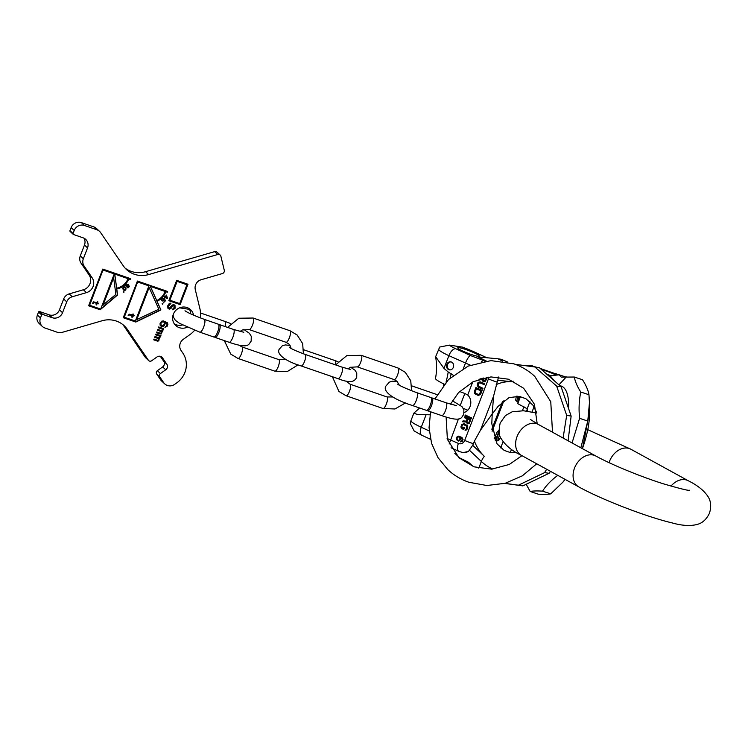 <?xml version="1.0" encoding="UTF-8"?>
<svg xmlns="http://www.w3.org/2000/svg" width="748" height="748" viewBox="0 0 748 748"><rect width="100%" height="100%" fill="white"/><g stroke="black" fill="none" stroke-linecap="round" stroke-linejoin="round"><path stroke-width="1.12" d="M492.81 469.061A48.573 42.458 98.5 0 1 481.338 461.46A13.567 5.629 -46.6 0 1 484.293 456.261A42.047 36.755 98.5 0 1 474.419 441.096L480.422 430.268L492.212 414.009L493.568 396.188L480.422 430.268M516.672 452.662L510.847 452.727L504.161 450.389L497.046 443.835L491.801 423.723L492.212 414.009L498.121 406.332L509.033 397.646L519.177 396.365L525.872 398.693L532.987 405.248L536.699 412.616M496.214 384.612A42.047 36.755 98.5 0 1 513.025 381.779L497.747 380.321A13.099 11.444 98.5 0 1 497.196 382.078L493.568 396.188M474.419 441.096L473.447 443.639A13.099 11.444 -81.5 0 1 472.68 445.294L468.482 451.427L463.349 452.559M454.765 453.241L459.73 457.926L468.51 462.273L473.372 466.584M563.076 438.029L566.685 415.402L556.662 386.09L534.876 366.988L515.148 364.295M504.947 483.367L518.411 485.2L544.609 472.624L546.666 469.248M568.097 440.787L571.145 416.075L566.685 415.402M504.76 483.414L522.871 485.873L549.06 473.297L544.609 472.624M549.06 473.297L550.556 471.38M522.871 485.873L518.411 485.2M571.145 416.075L561.112 386.753L539.327 367.661L534.876 366.988M561.112 386.753L556.662 386.09M502.693 361.144L497.972 358.806L477.991 356.899L486.303 361.022M497.747 380.321L498.514 377.029M484.938 361.2L483.133 360.368L481.394 361.826M449.155 444.031L458.449 418.964M464.209 412.485A10.033 8.77 -81.5 0 0 470.595 404.743A10.033 8.77 -81.5 0 0 467.696 395.009L472.745 381.919M482.797 378.198L482.563 378.787L480.786 378.74M479.113 379.273L478.926 379.75L482.488 379.806L482.871 381.228L484.199 381.835L485.527 381.218L487.182 377.329M478.496 387.314L482.6 389.212L482.946 388.315L478.374 386.024L478.327 383.715L479.646 382.733L484.33 384.715L484.676 383.817L480.581 381.929L477.953 382.658L477.187 385.472L478.496 387.314L482.628 389.128M480.749 394L482.133 390.409L475.915 387.539L474.531 391.129L474.709 393.504L478.43 395.58L480.749 394M465.013 415.804L471.221 418.684L471.53 417.898L465.312 415.028L465.013 415.804L471.259 418.6M467.079 418.917L466.228 421.133L463.049 420.89L462.694 421.807L466.191 422.04L467.509 423.873L469.23 423.443L470.819 419.721L464.611 416.851L464.302 417.636L467.388 418.964L466.528 421.18L463.349 420.937L463.003 421.825M461.787 428.604L463.769 429.52L464.527 427.566L463.732 427.202L463.274 428.38L461.759 427.061L462.283 425.303L463.526 424.499L466.864 426.341L466.453 428.613L464.957 430.072L466.397 429.969L467.248 428.978L467.827 427.099L467.435 425.687L464.405 423.826L461.871 424.35L460.918 426.828L461.31 428.23L463.797 429.446M458.842 441.077L460.422 439.815L460.562 437.421L462.329 439.31L460.562 441.872L462.339 441.311L463.04 439.487L461.955 437.449L458.421 436.121L457.093 436.739L456.336 438.693L457.421 440.731L458.842 441.077M486.228 377.478L484.545 380.938L483.208 379.965L483.825 377.955M480.992 390.942L479.15 394.505L476.074 393.607L475.223 392.158L476.364 388.801L481.291 390.989L479.889 394.215L478.645 394.617M466.92 421.76L467.874 419.282L469.856 420.198L468.622 423.003L467.416 422.91L466.92 421.76M458.646 440.376L457.458 439.824L457.065 438.412L457.701 437.169L459.066 436.879L460.067 438.721L458.945 440.422L458.197 440.32M497.972 358.806L501.394 359.321L507.761 362.088M461.993 347.007A14.651 1.758 -158.9 0 1 472.643 351.251A8.134 3.833 -65.2 0 1 473.147 351.401L462.526 347.128L449.398 345.118A14.651 1.758 21.1 0 0 455.7 348.718L470.473 355.534C469.024 356.048 467.341 358.638 465.396 363.294L463.414 368.437M462.956 351.158A11.575 1.393 21.1 0 0 479.318 356.16A11.575 1.393 21.1 0 0 474.082 352.822A11.575 1.393 21.1 0 0 457.72 347.82A11.575 1.393 21.1 0 0 462.956 351.158M446.051 382.125A58.578 27.573 114.8 0 0 448.202 371.98L443.975 368.399L435.645 356.684L439.721 347.044L449.398 345.118M448.202 371.98L453.288 375.253M448.622 369.606A4.067 3.553 -81.5 0 0 449.473 369.867A4.067 3.553 -81.5 0 0 453.494 366.866A4.067 3.553 -81.5 0 0 451.53 362.069A4.067 3.553 -81.5 0 0 450.679 361.817A4.067 3.553 -81.5 0 0 446.668 364.818A4.067 3.553 -81.5 0 0 448.622 369.606M429.978 414.822L416.879 414.317L413.868 413.12L419.665 408.015M467.696 395.009L464.826 393.485L460.31 405.192M459.59 391.494L464.826 393.485M426.173 414.542L421.255 427.267A8.134 3.833 114.8 0 0 421.75 435.243L414.13 430.932L410.381 423.723L410.942 420.703A22.786 2.74 21.1 0 0 421.255 427.267L429.24 430.96M444.284 384.163A21.757 2.618 -158.9 0 1 435.486 378.451C436.879 371.289 436.926 364.164 435.635 357.058M463.236 408.296A16.746 2.01 21.1 0 0 467.762 410.213M451.072 361.901A4.067 3.553 -81.5 0 0 447.398 365.155A4.067 3.553 -81.5 0 0 449.408 369.727A4.067 3.553 -81.5 0 0 449.875 369.895M483.143 378.114L482.871 378.834L480.674 378.778M483.217 381.555L483.984 381.817M482.871 381.228L483.517 381.602M482.516 380.526L483.171 381.265M482.488 379.806L482.815 380.573M479.477 379.152L479.244 379.76M486.378 377.45L485.527 380.414L484.087 380.9M480.094 381.826L478.757 382.228L477.607 383.986L477.486 385.519L478.795 387.361M479.646 382.733L484.358 384.64M476.186 387.66L474.709 392.709L475.419 394.093L478.496 395.57M476.364 388.801L481.291 390.989M465.583 415.149L465.312 415.851M464.882 416.973L464.611 417.674L467.388 418.964M466.191 422.04L467.781 423.91M467.874 419.282L470.165 420.245L469.202 422.723L467.809 423.097M463.891 423.705L462.171 424.387L461.338 426.154L462.086 428.651M463.526 424.499L467.163 426.388L466.761 428.66L465.256 430.119L465.714 430.231M464.003 427.323L463.274 428.38M459.291 436.196L458.038 436.308L456.757 438.019L456.785 439.572L458.318 441.049M460.562 437.421L462.629 439.356L460.861 441.909M459.066 436.879L460.385 438.319L458.945 440.422M574.324 377.029C575.119 381.574 577.269 386.576 580.785 392.027L588.966 394.738C588.171 390.194 586.021 385.192 582.514 379.741L574.324 377.029L561.187 377.114L559.205 374.804L565.535 376.917M559.205 374.804L550.117 375.814L553.286 379.517M565.002 479.318L563.038 482.011L550.724 493.858C547.957 494.419 543.833 494.531 538.354 494.194L530.164 491.473L526.246 484.395M588.966 394.738L589.461 402.62L587.778 421.049L580.831 447.781M557.615 475.261L559.139 476.093M580.785 392.027C579.027 400.339 578.634 409.109 579.588 418.328L587.778 421.049M579.588 418.328L572.052 442.956M557.512 475.56C551.164 480.3 546.171 485.489 542.534 491.137C537.055 490.8 532.931 490.912 530.164 491.473M542.534 491.137L550.724 493.858M558.653 374.86L540.365 368.493M536.606 367.249L529.369 365.267L525.788 365.744M550.893 375.72A11.575 1.393 -158.9 0 1 547.489 374.439M541.842 369.708A11.575 1.393 -158.9 0 1 556.157 375.141M511.51 449.361L510.248 452.624M529.902 401.695L527.172 408.782A10.033 3.684 108.4 0 1 527.583 411.241M517.663 396.206A58.578 54.034 -52.1 0 1 516.821 401.33A21.757 2.618 -158.9 0 1 515.709 399.928L516.326 396.169M498.963 430.409L496.99 432.194L499 431.1M496.99 432.194L494.25 438.861M520.458 396.599L517.747 403.639L527.172 408.782M500.674 447.884L503.077 441.666M516.821 401.33L517.943 402.209A16.746 2.01 -158.9 0 1 518.065 402.302M517.747 403.639L519.374 396.403M500.412 437.019A4.067 1.496 108.4 0 1 497.579 440.834A4.067 1.496 108.4 0 1 497.411 440.74A4.067 1.496 108.4 0 1 497.233 437.225A4.067 1.496 108.4 0 1 499.309 433.354M526.508 411.091L527.275 409.081M522.413 410.689L523.946 406.734M498.477 440.535A4.067 1.496 108.4 0 1 499.729 435.084M430.222 405.388A6.779 1.935 -71 0 0 430.895 397.543L416.888 392.709A6.779 1.935 -71 0 1 416.215 400.554A6.779 1.935 -71 0 1 412.466 405.538L426.472 410.372A6.779 1.935 -71 0 0 430.222 405.388M427.211 410.213A6.779 1.935 -71 0 0 427.697 410.792A6.779 1.935 -71 0 0 431.446 405.809A6.779 1.935 -71 0 0 432.129 397.973A6.779 1.935 -71 0 0 431.381 398.132M217.621 332.037A6.779 1.935 -71 0 0 218.294 324.193L204.288 319.359A6.779 1.935 -71 0 1 203.615 327.203A6.779 1.935 -71 0 1 199.866 332.187L213.872 337.021A6.779 1.935 -71 0 0 217.621 332.037M214.62 336.852A6.779 1.935 -71 0 0 215.106 337.442A6.779 1.935 -71 0 0 218.855 332.458A6.779 1.935 -71 0 0 219.529 324.623A6.779 1.935 -71 0 0 218.781 324.782M102.981 305.334L113.631 277.723L115.893 294.403L102.794 305.165L113.631 277.723M103.205 270.093L114.266 273.908L100.7 309.083L89.638 305.268L103.028 269.925L114.266 273.908M93.023 303.436L93.818 302.529L96.614 303.342L96.062 304.782L96.585 304.96L97.137 303.52L98.184 303.884L98.437 303.23L97.39 302.865L97.792 301.818L97.268 301.64L96.866 302.688L93.631 301.865L92.5 303.258L93.631 302.351L96.614 303.342M116.669 288.158L114.762 274.077L128.03 278.658L114.575 273.908L116.669 288.158A14.651 13.932 132.9 0 0 128.03 278.658M136.613 319.929L149.133 287.494L158.838 309.214L136.435 319.751L149.133 287.494M137.866 282.052L148.927 285.867L135.351 321.042L124.29 317.227L137.679 281.884L148.927 285.867M128.684 315.74L129.479 314.833L132.274 315.647L131.723 317.087L132.246 317.264L132.798 315.824L133.845 316.189L134.098 315.534L133.051 315.17L133.462 314.123L132.938 313.945L132.527 314.992L129.292 314.169L128.16 315.562L129.301 314.656L132.274 315.647M156.762 300.612L150.395 286.372L165.14 291.468L150.217 286.204L156.762 300.612A16.278 15.474 132.9 0 0 165.14 291.468M166.477 295.843L166.963 297.9L165.663 297.021L166.299 295.666L165.663 297.021M126.636 286.521L126.197 285.184L127.665 284.698L127.805 285.876L126.636 286.521M125.44 288.326L125.636 289.392L124.823 290.159L123.111 288.635L123.934 287.26L125.44 288.326M169.852 300.2L177.117 281.36L186.953 284.754L179.679 303.594L169.852 300.2L176.93 281.192L186.953 284.754M162.671 325.848L161.259 325.352L160.811 323.772L161.568 322.257L163.186 321.752L164.064 322.229L164.364 323.762L162.671 325.848M42.309 326.418L39.233 323.557A8.134 7.742 -47.1 0 1 37.4 315.058L38.559 312.038A0.813 0.776 -47.1 0 1 39.588 311.542L42.664 314.403A0.813 0.776 132.9 0 0 41.636 314.899L40.476 317.919A8.134 7.742 132.9 0 0 44.936 327.998L57.362 332.28A8.134 7.742 132.9 0 0 62.112 332.383L102.065 320.77A24.413 23.216 -47.1 0 1 124.233 325.791A24.413 23.216 -47.1 0 1 127.441 329.531L124.364 326.67A24.413 23.216 132.9 0 0 122.625 324.436M42.664 314.403L52.248 317.713L49.181 314.852A8.134 7.742 132.9 0 0 59.457 309.859L63.655 298.985A8.134 7.742 -47.1 0 1 69.181 293.899L83.365 289.775A9.761 9.285 132.9 0 0 89.087 274.955L81.036 263.165A8.134 7.742 -47.1 0 1 80.279 255.91L84.468 245.035A8.134 7.742 132.9 0 0 83.972 238.182M69.181 293.899L72.257 296.75A8.134 7.742 132.9 0 0 66.731 301.846L62.533 312.711A8.134 7.742 -47.1 0 1 52.248 317.713M72.257 296.75L86.441 292.636L83.365 289.775M80.279 255.91L83.346 258.761A8.134 7.742 132.9 0 0 84.113 266.026L92.154 277.817A9.761 9.285 -47.1 0 1 86.441 292.636M83.346 258.761L87.544 247.897L84.468 245.035M73.229 234.348L70.153 231.487A0.813 0.776 -47.1 0 1 69.975 230.636L73.052 233.498A0.813 0.776 132.9 0 0 73.491 234.507L83.084 237.808A8.134 7.742 -47.1 0 1 87.544 247.897M73.052 233.498L74.211 230.478A8.134 7.742 132.9 0 1 84.496 225.485L96.913 229.776A8.134 7.742 132.9 0 1 100.615 232.6L123.28 265.802A24.413 23.216 -47.1 0 0 126.487 269.532A24.413 23.216 -47.1 0 0 148.656 274.563L217.715 254.498A2.712 2.581 132.9 0 1 220.894 256.293L224.288 270.29A2.712 2.581 132.9 0 1 222.334 273.581L201.147 279.733A8.134 7.742 -47.1 0 0 195.284 289.607L199.903 308.69A24.413 23.216 -47.1 0 1 200.268 317.909M194.62 330.27A24.413 23.216 -47.1 0 1 189.889 334.627L183.279 339.34A8.134 7.742 -47.1 0 0 181.044 350.466L182.858 353.121A21.701 20.635 132.9 0 1 176.883 382.78L174.677 384.35A8.134 7.742 132.9 0 1 163.69 382.658L159.763 376.899L156.687 374.037A2.44 2.319 -47.1 0 1 157.361 370.699L162.643 366.931A4.067 3.871 132.9 0 0 163.765 361.368L166.841 364.229A4.067 3.871 -47.1 0 1 165.719 369.783L160.427 373.561A2.44 2.319 132.9 0 0 159.763 376.899M148.712 360.611L145.636 357.75A2.44 2.319 -47.1 0 1 145.318 357.376L148.394 360.237A2.44 2.319 132.9 0 0 151.685 360.742L156.977 356.974A4.067 3.871 -47.1 0 1 162.466 357.815L166.841 364.229M148.394 360.237L127.441 329.531M187.206 327.203A10.855 10.322 -47.1 0 1 179.286 327.661A10.855 10.322 -47.1 0 1 175.78 325.558A10.855 10.322 -47.1 0 1 174.303 312.299A10.855 10.322 -47.1 0 1 187.047 307.559A10.855 10.322 -47.1 0 1 190.562 309.663A10.855 10.322 -47.1 0 1 193.564 315.179M102.766 269.084L88.61 305.773L100.157 309.756L117.595 294.983L116.772 288.943A15.465 14.698 132.9 0 0 128.768 278.911L130.246 279.425L130.535 278.667L102.766 269.084M137.417 281.042L123.261 317.722L135.799 322.051L160.932 309.934L157.08 301.322A17.092 16.25 132.9 0 0 165.878 291.72L167.356 292.225L167.646 291.477L137.417 281.042M167.505 298.265L166.411 295.077L165.252 296.75L163.999 296.526L164.962 297.162L164.476 297.863L165.373 297.442L167.215 298.676L166.645 295.236M163.803 299.406L162.868 300.631L161.933 300.378L162.045 299.256L163.728 298.452L162.971 298.265L161.372 299.78L162.194 301.033L163.447 300.761L164.205 299.583L165.102 300.556L163.597 302.538L165.691 300.565L164.233 298.994L163.803 299.406M126.59 286.942L127.758 286.521L128.385 285.25L128.946 286.587L127.366 287.671L128.488 287.671L129.404 286.325L127.889 284.334L126.244 284.53L125.617 285.689L126.59 286.942L128.385 285.25M125.832 288.158L124.598 286.895L123.308 287.092L122.653 288.242L123.327 289.887L124.495 290.579L125.814 289.972L125.991 288.55L125.066 287.195M123.495 292.206L124.084 292.066L123.794 291.43L123.214 291.57L123.495 292.206M162.456 304.268L162.942 303.679L162.12 303.669L162.456 304.268L162.765 303.538M180.128 304.604L187.982 284.249L176.668 280.35L168.824 300.705L180.128 304.604L187.757 284.175M172.928 308.812L172.564 309.756L173.097 309.756L175.079 308.307L175.004 305.259L173.817 304.67L172.255 305.025L169.45 308.148L168.627 307.503L168.581 306.241L171.012 303.174L169.357 303.314L167.646 305.923L167.954 308.344L169.244 309.139L170.862 308.634L172.582 306.026L173.611 305.661L174.434 307.194L172.928 308.812M164.971 322.192L167.056 324.155L166.673 325.623L164.943 327.334L167.056 326.465L167.907 324.267L167.29 322.631L163.335 320.911L161.615 321.21L160.081 323.351L160.1 325.137L161.213 326.409L162.905 326.633L164.326 325.698L165.233 323.351L164.794 322.014L166.58 323.099M158.389 327.746L162.307 329.101L161.858 330.719L157.716 329.475L157.417 330.261L161.185 331.56L161.568 332.402L160.511 333.281L156.753 331.981L156.444 332.767L161.119 334.029L163.709 328.69L158.688 326.96L158.389 327.746M155.659 334.814L159.576 336.161L159.128 337.787L154.995 336.535L154.686 337.32L158.454 338.62L158.66 339.938L157.791 340.349L154.023 339.05L153.723 339.835L157.482 341.135L158.828 340.882L159.146 338.685L160.979 335.759L155.958 334.029L155.659 334.814M188.87 308.4A10.855 10.322 -47.1 0 1 190.656 313.861M182.475 324.959A10.855 10.322 -47.1 0 1 176.219 324.8A10.855 10.322 -47.1 0 1 174.396 323.959M145.318 357.376L124.364 326.67M160.324 356.319L163.765 361.368M164.766 383.902L161.69 381.05A8.134 7.742 -47.1 0 1 160.624 379.806L156.687 374.037M125.019 268.036A24.413 23.216 132.9 0 0 145.579 271.702L214.639 251.637A2.712 2.581 -47.1 0 1 217.098 252.198L220.174 255.049M69.975 230.636L71.135 227.626A8.134 7.742 -47.1 0 1 81.42 222.633L93.846 226.915A8.134 7.742 -47.1 0 1 96.473 228.495L99.549 231.356M39.588 311.542L49.181 314.852M100.765 308.915L117.408 294.815L116.595 288.765A15.465 14.698 132.9 0 0 128.581 278.742L130.059 279.247L130.311 278.593M88.647 305.67L99.97 309.579L100.597 309.055M89.638 305.268L103.028 269.925M123.298 317.629L135.612 321.883L160.745 309.766L156.893 301.154A17.092 16.25 132.9 0 0 165.701 291.542L167.169 292.057L167.43 291.393M124.29 317.227L137.679 281.884M167.215 298.676L167.328 298.087M165.373 297.442L167.038 298.508M164.887 298.134L165.186 297.274M164.962 297.162L164.027 296.489M163.429 302.36L165.514 300.387L164.223 299.004M161.652 300.696L162.896 300.818L164.205 299.583M162.045 300.5L161.858 299.078L163.466 298.359M127.609 287.774L129.114 286.634L128.366 284.661M126.403 286.419L126.01 285.016L127.665 284.698M123.495 290.056L124.794 290.383L125.627 289.803L125.645 287.98M123.972 289.944L122.934 287.849L123.747 287.092L124.776 287.475M133.051 315.17L133.238 314.048M131.76 316.993L132.62 315.656L133.658 316.021L133.883 315.46M97.39 302.865L97.577 301.743M96.099 304.688L96.95 303.351L97.997 303.716L98.212 303.155M123.327 292.038L123.785 291.43M168.861 300.612L179.941 304.436M168.309 308.709L170.675 308.457L172.891 305.493L174.331 306.091M168.983 307.98L168.403 306.072L169.282 304.24L170.768 303.146M172.629 309.588L174.892 308.139L174.854 305.156M160.54 325.801L162.718 326.465L164.149 325.53L164.906 324.015L164.794 322.014M165.009 327.166L167.328 325.567L167.72 324.099L167.122 322.481M161.259 325.352L160.596 324.127L161.381 322.089L162.999 321.575L164.064 322.229M158.426 327.652L162.307 329.101M156.482 332.673L160.025 333.898L161.372 333.645L161.69 331.448L163.485 328.615M157.454 330.158L161.185 331.56M155.696 334.711L159.576 336.161M153.761 339.742L157.304 340.966L158.641 340.714L158.959 338.507L160.764 335.684M154.724 337.226L158.454 338.62M609.068 462.666A17.634 13.071 -61.2 0 1 609.564 461.245A17.634 13.071 -61.2 0 1 630.845 449.221L587.835 429.707M689.534 490.249C688.702 490.8 680.082 488.678 663.654 483.891C640.942 476.794 610.677 464.293 595.819 456.009A17.634 13.071 118.8 0 0 574.539 468.042A17.634 13.071 118.8 0 0 578.84 486.92C601.439 499.496 646.422 516.868 671.751 522.815C681.97 525.732 690.535 526.246 697.454 524.367C702.578 522.964 706.589 519.224 709.497 513.147C711.423 506.695 710.955 501.225 708.113 496.747C704.186 490.669 697.585 485.349 688.3 480.777L630.845 449.221M530.351 419.441L538.364 424.453A17.634 13.071 118.8 0 0 517.083 436.486A17.634 13.071 118.8 0 0 521.384 455.364L578.84 486.92M670.975 486.116A17.634 13.071 -61.2 0 1 688.3 480.777M497.196 382.078A8.134 0.982 -158.9 0 1 488.444 378.853L464.695 440.404A8.134 0.982 21.1 0 0 473.447 443.639M484.293 456.261L472.68 445.294M478.767 468.173L481.338 461.46L469.576 450.352M518.673 364.781L518.355 365.594M513.109 381.097A13.567 6.582 95.5 0 0 513.025 381.779M488.444 378.853A5.423 4.74 -81.5 0 0 488.837 377.104M447.108 438.468L458.412 443.424A5.423 4.74 -81.5 0 0 464.695 440.404M458.412 443.424A8.134 3.833 114.8 0 0 458.907 451.39L462.245 452.4A13.567 11.856 -81.5 0 0 468.482 451.427M502.488 401.639L491.847 429.24M472.643 351.251L486.658 357.731M470.473 355.534L483.133 360.368M438.571 349.101A22.786 2.74 21.1 0 0 448.884 355.665L470.314 365.174M455.7 348.718A8.134 3.833 114.8 0 0 448.884 355.665L443.975 368.399M450.352 377.796A58.578 27.573 114.8 0 0 451.147 373.346M582.383 448.632A48.573 17.83 -71.6 0 0 589.639 411.091L582.477 448.688M568.62 407.417A48.573 17.83 -71.6 0 0 560.074 385.772M566.33 376.889L559.018 384.762M532.548 365.903A14.651 1.758 21.1 0 0 531.155 366.483M555.699 373.589A14.651 1.758 -158.9 0 1 558.485 374.879M532.015 412.017L534.025 406.819M518.869 396.328A58.578 54.034 -52.1 0 1 517.943 402.209M498.972 431.11L495.213 440.862M452.372 400.76L461.993 406.65L463.882 409.745L463.76 414.514C461.105 417.057 462.834 422.938 441.713 415.626A6.779 1.935 -71 0 0 445.462 410.643A6.779 1.935 -71 0 0 446.135 402.807L432.129 397.973M393.944 379.47A6.106 1.739 -71 0 0 394.14 379.591A6.106 1.739 -71 0 0 397.646 374.748A6.106 1.739 -71 0 0 398.31 368.166A6.106 1.739 -71 0 0 398.123 368.053L361.256 355.328A6.106 1.739 -71 0 1 361.443 355.45A6.106 1.739 -71 0 1 360.779 362.032A6.106 1.739 -71 0 1 357.273 366.866A6.106 1.739 -71 0 1 357.086 366.754M392.588 396.973L386.968 396.945A6.106 1.739 109 0 1 387.165 397.057A6.106 1.739 109 0 1 386.501 403.639A6.106 1.739 109 0 1 382.985 408.483L394.953 408.988L405.481 402.938M345.969 381.013L350.101 384.22A6.106 1.739 109 0 1 350.298 384.341A6.106 1.739 109 0 1 349.634 390.924A6.106 1.739 109 0 1 346.118 395.767L382.985 408.483M350.616 367.231L354.973 370.204L356.768 372.953L356.731 377.422C355.019 379.853 353.402 384.781 338.031 378.666A6.106 1.739 -71 0 0 341.406 374.187A6.106 1.739 -71 0 0 342.014 367.128L305.147 354.412A6.106 1.739 -71 0 1 304.539 361.462A6.106 1.739 -71 0 1 301.164 365.95C283.258 360.573 276.208 353.019 279.369 349.082L282.314 345.754L285.362 344.921L290.131 345.483M338.021 361.658L334.936 360.555A6.106 1.739 109 0 1 335.197 364.781M285.801 342.163A6.106 1.739 -71 0 0 285.998 342.275A6.106 1.739 -71 0 0 289.504 337.442A6.106 1.739 -71 0 0 290.168 330.859A6.106 1.739 -71 0 0 289.981 330.738L253.114 318.022A6.106 1.739 -71 0 1 253.301 318.134A6.106 1.739 -71 0 1 252.637 324.716A6.106 1.739 -71 0 1 249.131 329.559A6.106 1.739 -71 0 1 248.944 329.438M285.484 359.274L278.826 359.629A6.106 1.739 109 0 1 279.023 359.751A6.106 1.739 109 0 1 278.359 366.333A6.106 1.739 109 0 1 274.843 371.167L287.335 371.541L298.078 364.837M239.079 345.183L241.959 346.913A6.106 1.739 109 0 1 242.156 347.025A6.106 1.739 109 0 1 241.492 353.608A6.106 1.739 109 0 1 237.986 358.451L274.843 371.167M200.529 312.991L224.868 321.388A6.779 1.935 109 0 1 225.054 326.521M243.82 329.438L249.402 333.299L251.281 336.385L251.16 341.163C248.504 343.706 250.234 349.587 229.112 342.275A6.779 1.935 -71 0 0 232.862 337.292A6.779 1.935 -71 0 0 233.535 329.457L219.529 324.623M38.559 312.038L41.636 314.899M37.4 315.058L40.476 317.919M160.624 379.806L163.69 382.658M160.427 373.561L157.361 370.699M162.643 366.931L165.719 369.783M161.278 356.712L162.466 357.815M214.639 251.637L217.715 254.498M148.656 274.563L145.579 271.702M93.846 226.915L96.913 229.776M81.42 222.633L84.496 225.485M71.135 227.626L74.211 230.478M81.036 263.165L84.113 266.026M92.154 277.817L89.087 274.955M63.655 298.985L66.731 301.846M62.533 312.711L59.457 309.859M521.384 455.364C512.071 450.988 505.283 445.331 501.038 438.393C498.832 435.822 498.551 430.689 500.197 422.994L505.424 415.579L512.23 411.774L523.525 410.764L536.765 413.046M538.364 424.453L595.819 456.009M451.053 447.772L458.907 451.39M492.09 431.287L503.993 400.461M421.75 435.243L430.521 439.291M486.883 357.75L473.147 351.401M443.863 383.958L443.34 385.314M410.942 420.703L413.859 413.139M462.245 452.4L463.62 452.596M589.639 411.091L589.461 402.62M565.095 479.375L563.038 482.011M434.943 398.946L448.557 379.498L468.117 366.109L490.94 360.611L513.848 363.837C521.711 366.567 528.668 370.737 534.736 376.356L550.771 401.76L552.491 432.213M536.737 463.788L522.31 475.85L505.171 483.302L486.798 485.508L468.79 482.236C460.936 479.505 453.98 475.335 447.912 469.716L437.991 457.645L431.568 443.321L429.053 427.697L430.586 411.793M450.464 404.21L458.571 392.55L473.353 381.62L490.95 376.917L508.546 379.217L523.656 388.268L534.418 404.266L537.214 423.817M521.945 455.672L509.295 464.452L491.688 469.155L474.101 466.846L458.992 457.795L447.398 439.403L446.117 417.066M397.225 381.517L392.261 381.181L389.259 382.172L386.174 385.762C382.658 389.596 388.549 397.843 412.466 405.538M397.59 384.107C399.797 385.846 406.229 388.708 416.888 392.709M411.793 385.884L437.122 394.626M456.411 405.612L446.135 402.807M441.713 415.626L427.697 410.792M398.123 368.053L405.332 372.373L410.746 380.741L411.596 390.774M347.97 368.942L350.447 367.305L357.273 366.866L394.14 379.591L397.02 381.312L399.348 385.22M332.393 376.721L338.909 391.438L346.118 395.767M350.101 384.22L386.968 396.945M335.609 364.921L346.848 355.59L361.256 355.328M338.031 378.666L301.164 365.95M350.232 369.39L342.014 367.128M303.707 349.774L334.936 360.555M289.579 347.493C291.383 348.886 296.573 351.195 305.147 354.412M289.981 330.738L297.19 335.067L302.65 343.594L303.408 353.795M240.014 331.467L242.305 329.99L249.131 329.559L285.998 342.275L288.878 344.005L291.355 348.577M224.316 340.621L230.767 354.122L237.986 358.451M241.959 346.913L278.826 359.629M227.598 327.4L238.818 318.227L253.114 318.022M173.097 314.899L173.452 317.18L175.331 320.275L179.52 323.351L199.866 332.187M184.99 310.757C187.196 312.486 193.629 315.357 204.288 319.359M189.44 309.345L179.548 307.839M243.811 332.262L233.535 329.457M230.655 323.519L224.868 321.388M229.112 342.275L215.106 337.442"/></g></svg>
